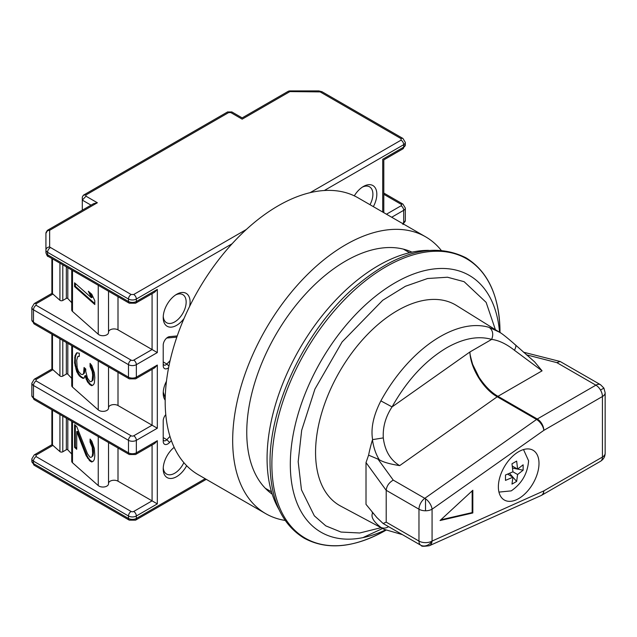 <?xml version="1.0" encoding="UTF-8"?>
<svg xmlns="http://www.w3.org/2000/svg" width="637" height="637" viewBox="0 0 637 637"><rect width="100%" height="100%" fill="white"/><g stroke="black" fill="none" stroke-linecap="round" stroke-linejoin="round"><path stroke-width="0.96" d="M388.61 526.672A9.268 7.556 124 0 1 380.862 527.34C373.417 521.568 370.67 516.79 372.605 513.008L373.871 513.924M372.605 439.626L372.47 439.833A113.975 65.802 -60 0 0 368.6 455.152L379.19 459.643C382.654 461.984 389.478 463.975 399.662 465.623C390.338 460.01 384.883 450.765 383.291 437.898L372.605 439.626C370.67 428.367 373.417 415.451 380.862 400.88A114.222 65.945 -60 0 1 440.231 336.575A114.222 65.945 -60 0 1 440.828 336.24A114.222 65.945 -60 0 1 489.264 327.426C492.823 330.277 493.627 334.274 491.668 339.41C498.771 340.301 506.359 343.924 514.449 350.278C516.193 346.807 516.328 344.912 514.855 344.577M541.394 495.387A9.268 7.126 60.3 0 0 541.872 495.148A9.268 7.126 60.3 0 0 541.896 495.132A9.268 5.351 60 0 0 541.904 495.124L541.068 495.554A9.268 5.908 -114.2 0 0 541.394 495.387A9.268 5.908 -114.2 0 0 543.831 490.88A9.268 5.351 60 0 1 541.904 495.124L600.516 461.284A9.268 5.351 -120 0 0 602.435 457.048L543.831 490.88L432.069 541.068A9.268 5.908 65.8 0 1 429.314 545.734L541.068 495.554M514.449 350.278L542.071 370.838L497.959 396.31L537.278 419.003A9.268 5.351 60 0 1 543.831 430.357L602.435 396.517L602.435 457.048A9.268 5.351 0 0 0 605.15 453.265L605.15 392.734A9.268 5.351 180 0 1 602.435 396.517A9.268 5.351 -120 0 0 600.516 390.059A9.268 5.351 -120 0 0 595.882 385.17A9.268 5.351 -60 0 1 600.516 384.708L560.138 361.482L556.873 362.644L526.377 354.801M432.069 541.068A9.268 7.556 -54.5 0 1 420.635 545.145A9.268 5.351 120 0 1 418.971 541.068L418.971 509.21L386.205 490.299L386.205 522.149L418.971 541.068A9.268 5.351 0 0 0 432.069 541.068L432.069 509.21A9.268 5.351 180 0 1 425.524 510.778A9.268 5.351 180 0 1 418.971 509.21A9.268 5.351 -60 0 1 424.799 498.325A9.268 4.73 54.8 0 1 425.524 498.787A9.268 4.73 54.8 0 1 432.069 509.21L543.831 430.357A9.268 4.73 -125.2 0 0 536.553 419.472L497.234 396.771L399.662 465.623M278.998 509.504A157.53 90.948 -60 0 1 378.466 265.549A157.53 90.948 -60 0 1 428.605 250.373M382.582 528.487L362.859 537.652M489.264 327.426L499.265 332.092L456.466 305.481A115.83 66.877 120 0 0 397.464 310.569A115.83 66.877 120 0 0 321.502 413.636A115.83 66.877 120 0 0 340.652 506.073L384.207 529.355A114.222 65.945 -60 0 1 380.862 527.34M371.857 511.471A113.975 65.802 120 0 0 372.47 512.817L372.605 513.008M518.685 451.681A28.729 16.586 -60 0 1 533.05 450.255A28.729 16.586 -60 0 1 537.453 473.275A28.729 16.586 -60 0 1 518.685 498.588A28.729 16.586 -60 0 1 504.321 500.013A28.729 16.586 -60 0 1 499.918 476.994A28.729 16.586 -60 0 1 518.685 451.681M523.51 449.563L528.599 460.806C527.571 473.578 521.783 483.602 511.232 490.88L498.954 492.098M381.077 527.683L359.714 532.986L341.002 532.054L325.794 525.867L314.344 515.843L301.46 489.805L298.18 461.69L301.675 430.293L314.925 389.08L342.109 341.934L382.702 300.298L405.443 286.26L427.578 278.512L447.5 277.23L464.118 281.689L486.135 302.368L495.395 329.687M499.265 332.092L499.289 332.108C501.367 333.032 506.733 337.284 515.397 344.872L534.642 361.888L542.071 370.838M560.138 361.482L523.487 352.197M380.862 400.88L392.058 406.908C407.075 380.138 425.444 360.335 447.158 347.507C463.64 338.303 478.475 335.603 491.668 339.41L469.939 351.958C470.154 367.581 483.228 389.08 497.234 396.771L497.959 396.31C491.119 392.4 484.773 385.982 478.905 377.072L472.63 364.308C470.417 356.473 469.525 352.357 469.939 351.958L392.058 406.908C385.632 416.67 382.71 427.005 383.291 437.898M379.19 459.643C375.766 453.958 373.521 447.357 372.47 439.833M368.6 455.152L366.012 462.566L366.012 504.361L376.841 517.539L383.124 523.503L386.205 522.149M386.205 490.299C386.659 486.007 389 482.607 393.252 480.115L424.799 498.325L536.553 419.472A9.268 5.351 120 0 1 536.911 419.226A9.268 5.048 -122.7 0 1 543.831 430.357M472.821 512.96L440.056 520.533L472.821 490.267L472.821 512.96L472.16 512.586L472.16 490.872M440.82 519.824L472.16 512.586M512.355 466.085L517.602 469.119L523.128 464.811L523.128 470.202L517.618 469.103L516.647 461.1L511.973 463.792L512.936 471.81L517.602 474.509L523.128 470.202M509.6 473.387L516.647 481.421L517.602 474.509M516.647 481.421L511.973 484.112L512.936 477.201L507.689 474.175M512.936 471.81L505.475 475.003L505.475 480.394L512.936 477.201M517.562 469.095L512.626 468.107M231.693 111.905L230.809 112.59L242.171 119.151C242.171 117.519 242.171 117.519 242.171 119.151C242.171 117.519 242.171 117.519 242.171 119.151L289.907 91.593A3.711 1.155 76.6 0 0 289.039 91.011L289.907 90.916L289.907 91.593A3.711 2.142 -120 0 0 288.051 91.409L242.171 117.893L231.892 111.961L227.552 111.961L83.383 195.201L86.003 194.938L86.003 196.196L82.292 200.106L82.292 210.202M168.598 367.724A6.489 3.742 -60 0 1 163.215 365.614L163.215 345.182A6.489 3.742 -60 0 1 167.802 337.244L167.802 337.244A6.489 3.742 -60 0 1 169.585 336.631L177.237 335.938M171.369 440.581L169.585 442.476A6.489 3.742 -60 0 1 163.215 441.274L163.215 420.85A6.489 3.742 -60 0 1 165.779 414.615M184.029 318.516A18.999 10.964 -60 0 1 176.648 325.324A18.999 10.964 -60 0 1 163.215 317.568A18.999 10.964 -60 0 1 176.648 294.302L176.648 294.302A18.999 10.964 -60 0 1 189.611 306.413M163.255 316.366A16.22 9.364 120 0 0 166.576 322.72A16.22 9.364 120 0 0 174.681 321.924A16.22 9.364 120 0 0 185.279 307.631A16.22 9.364 120 0 0 182.795 294.636A16.22 9.364 120 0 0 175.629 294.939M186.665 465.695A18.999 10.964 -60 0 1 176.648 476.651A18.999 10.964 -60 0 1 163.215 468.896A18.999 10.964 -60 0 1 174.156 447.333M163.255 467.693A16.22 9.364 120 0 0 166.576 474.047A16.22 9.364 120 0 0 174.681 473.243A16.22 9.364 120 0 0 183.862 462.637M354.291 195.846A18.999 10.964 -60 0 1 363.393 186.49L363.393 186.49A18.999 10.964 -60 0 1 375.671 188.616A18.999 10.964 -60 0 1 373.354 206.651M370.001 204.716A16.22 9.364 120 0 0 369.54 186.816A16.22 9.364 120 0 0 362.373 187.127M51.884 258.518L51.884 293.394L34.247 303.578A3.711 2.142 60 0 1 36.102 303.761L52.911 294.055L59.934 300.282A1.855 1.067 0 0 0 60.173 300.457A1.855 1.067 0 0 0 62.792 300.457L62.792 264.817M51.884 334.178L51.884 369.054L34.247 379.238A3.711 2.142 60 0 1 36.102 379.421L52.911 369.715L59.934 375.941A1.855 1.067 0 0 0 60.173 376.117A1.855 1.067 0 0 0 62.792 376.117L62.792 340.477M232.115 243.748L136.35 299.032L136.35 301.492L157.323 289.389L157.323 352.564L136.35 364.667L136.35 377.152L157.323 365.049L157.323 428.223L136.35 440.326L136.35 452.811L157.323 440.708L157.323 503.883L152.076 500.857L133.73 511.455A1.855 1.067 180 0 1 131.111 511.455L36.102 456.602L36.102 455.089L52.911 445.382L59.934 451.601A1.855 1.067 0 0 0 60.173 451.776A1.855 1.067 0 0 0 62.792 451.776L62.792 416.144M71.734 345.644L71.734 385.616A4.634 2.675 0 0 0 72.491 387.073L98.249 409.909A5.598 3.233 0 0 0 98.974 410.427A5.598 3.233 0 0 0 105.073 411.128A5.598 3.233 0 0 0 108.529 408.142A5.598 3.233 0 0 0 108.521 407.967M71.734 269.977L71.734 309.956A4.634 2.675 0 0 0 72.491 311.413L98.249 334.25A5.598 3.233 0 0 0 98.974 334.767A5.598 3.233 0 0 0 105.073 335.468A5.598 3.233 0 0 0 108.529 332.482A5.598 3.233 0 0 0 108.521 332.307M71.734 302.71L67.817 298.53A0.924 0.533 0 0 0 66.344 298.403L62.792 300.457M71.734 378.378L67.817 374.19A0.924 0.533 0 0 0 66.344 374.07L62.792 376.117M165.19 400.179A18.999 10.964 -60 0 1 163.215 393.228A18.999 10.964 -60 0 1 166.456 381.252M170.119 360.558L166.854 364.03A3.711 2.142 -60 0 1 163.988 365.041A3.711 2.142 -60 0 1 163.215 363.345M166.679 338.048A3.711 2.142 -60 0 1 166.854 338.024L176.831 337.124M169.968 436.377L166.854 439.689A3.711 2.142 -60 0 1 163.988 440.7A3.711 2.142 -60 0 1 163.215 439.004M163.255 392.081L165.222 397.99M382.726 212.057L382.726 159.25C384.135 160.07 384.135 160.07 382.726 159.25L403.691 147.147L403.691 144.687L324.313 190.511M157.323 440.708L154.695 443.471L135.585 454.507L129.255 454.507A3.711 2.142 120 0 1 128.491 452.811L128.491 440.326A3.711 2.142 -60 0 1 131.111 435.788L36.102 380.934L36.102 379.421M157.323 428.223L152.076 425.197L133.73 435.788A3.711 2.142 60 0 1 136.35 440.326A5.558 3.209 180 0 1 128.491 440.326L33.482 385.473L33.482 397.958A5.558 3.209 0 0 1 31.85 395.688L31.85 383.203A5.558 3.209 180 0 0 33.482 385.473A3.711 2.142 -60 0 1 36.102 380.934M157.323 365.049L154.695 367.812L135.585 378.848L129.255 378.848A3.711 2.142 120 0 1 128.491 377.152L128.491 364.667A3.711 2.142 -60 0 1 131.111 360.128L36.102 305.274L36.102 303.761M157.323 352.564L152.076 349.538L133.73 360.128A3.711 2.142 60 0 1 136.35 364.667A5.558 3.209 180 0 1 128.491 364.667L33.482 309.813L33.482 322.298A5.558 3.209 0 0 1 31.85 320.029L31.85 307.544A5.558 3.209 180 0 0 33.482 309.813A3.711 2.142 -60 0 1 36.102 305.274M157.323 289.389L154.695 292.152L135.585 303.188L129.255 303.188A3.711 2.142 120 0 1 128.491 301.492L128.491 299.032A5.558 3.209 180 0 0 136.35 299.032A3.711 2.142 60 0 0 133.73 294.493L131.111 294.493A3.711 2.142 120 0 0 128.491 299.032L47.56 252.308L47.56 254.768A3.711 2.142 120 0 0 48.324 256.464L129.255 303.188M47.011 231.199A3.711 3.026 0 0 1 49.638 230.307A3.711 2.142 60 0 0 47.783 230.124L45.928 233.341L45.928 250.038L45.928 233.341A3.711 3.026 0 0 1 47.011 231.199A3.711 1.513 -129.2 0 1 47.289 230.467A3.711 1.513 -129.2 0 1 47.496 230.355A3.711 2.142 60 0 1 47.783 230.124L93.655 203.641L97.365 202.757L49.638 230.307L49.638 247.013L131.111 294.493M52.967 294.023L52.481 293.745L52.481 258.861M52.911 294.055L52.481 293.745M52.967 369.683L52.481 369.404L52.481 334.529M52.911 369.715L52.481 369.404M52.967 445.343L52.481 445.064L52.481 410.188M52.911 445.382L52.481 445.064M401.071 138.635A3.711 2.142 120 0 1 402.926 138.452L405.323 142.417A5.558 3.209 180 0 1 403.691 144.687A3.711 2.142 -120 0 0 401.071 140.148L401.071 138.635L320.14 91.903L289.907 91.593M108.529 483.212A5.558 3.209 0 0 1 112.144 480.449A5.558 3.209 0 0 1 118.004 481.19L152.076 500.857L152.076 444.992M71.734 421.304L71.734 461.276A4.634 2.675 0 0 0 72.491 462.733L98.249 485.569A5.598 3.233 0 0 0 104.524 486.907A5.598 3.233 0 0 0 108.529 483.809A5.598 3.233 0 0 0 108.521 483.634M71.734 454.038L67.817 449.849A0.924 0.533 0 0 0 66.344 449.73L62.792 451.776M108.529 407.553A5.558 3.209 0 0 1 112.144 404.782A5.558 3.209 0 0 1 118.004 405.53L152.076 425.197L152.076 369.325M108.529 331.885A5.558 3.209 0 0 1 112.144 329.122A5.558 3.209 0 0 1 118.004 329.862L152.076 349.538L152.076 293.665M91.035 205.154L82.292 200.106L82.292 197.08L83.383 195.201M230.809 112.59L228.635 112.59L227.751 111.905M92.222 456.084L92.652 453.313L92.222 447.254L90.072 442.197L90.072 439.044L91.792 441.202L94.372 448.536L94.802 455.845L94.372 459.253L93.512 461.013L91.792 462.008L90.072 461.108L86.194 455.781L76.727 431.631L76.727 449.284L74.577 447.373L74.577 424.672L76.727 426.583L87.492 453.775L90.072 457.326L91.362 457.207L93.002 455.789L91.362 457.207M85.764 371.546L87.492 378.115L90.072 381.667L91.362 381.547L92.222 380.416L92.652 375.129L92.222 371.594L90.072 366.53L90.072 363.377L91.792 365.534L94.372 372.868L94.802 377.669L94.372 382.956L93.512 384.716L91.792 385.711L90.072 384.82L87.492 381.897L84.904 375.822L84.044 378.219L82.754 378.33L79.314 375.91L76.727 371.729L74.577 362.883L75.007 355.701L76.727 352.81L79.314 353.209L79.314 356.362L77.587 356.728L76.727 360.383L77.157 367.7L78.447 371.363L81.034 374.285L82.754 374.548L83.614 373.417L84.044 367.493L85.764 369.022L85.764 371.546M94.802 300.744L94.802 304.526L74.577 286.594L74.577 282.812L91.362 297.694L88.352 291.236L91.792 294.286L94.802 300.744M49.638 247.013A3.711 3.026 180 0 0 45.928 250.038L45.928 252.499A5.558 3.209 180 0 0 47.56 254.768L128.491 301.492A5.558 3.209 0 0 0 136.35 301.492A3.711 2.142 60 0 1 135.585 303.188M92.652 450.789L93.432 450.494L93.432 453.018L92.652 453.313M93.432 453.018L93.002 455.789M75.349 425.365L75.349 447.078L74.577 447.373M75.349 447.078L76.727 448.305M86.194 455.781L86.974 455.495L77.507 431.337L76.727 431.631M86.974 455.495L88.264 457.899L87.492 458.186M88.264 457.899L89.984 460.057L89.212 460.344M89.984 460.057L90.844 460.814L90.072 461.108M90.844 460.814L92.429 461.642M90.844 440.016L90.844 441.903L90.072 442.197M90.844 441.903L92.142 444.308L91.362 444.602M92.142 444.308L93.002 446.959L92.222 447.254M93.002 446.959L93.432 450.494M84.825 368.186L84.825 369.723L84.044 370.017M84.825 369.723L84.395 373.131L83.614 373.417M84.395 373.131L82.754 374.548M79.314 355.956L78.447 356.234M77.324 352.763L75.867 353.941M76.647 353.646L75.787 355.406L75.007 355.701M75.787 355.406L75.349 357.548L74.577 357.843M75.349 357.548L75.349 362.596L74.577 362.883M75.349 362.596L75.787 365.495L75.007 365.789M75.787 365.495L76.647 368.783L75.867 369.078M76.647 368.783L77.507 371.435L76.727 371.729M77.507 371.435L78.797 373.839L78.017 374.134M78.797 373.839L80.087 375.615L79.314 375.91M80.087 375.615L81.807 377.144L81.034 377.438M81.807 377.144L83.527 378.036L82.754 378.33M83.527 378.036L84.124 377.988M86.194 379.493L86.974 379.198L85.684 375.535L84.904 375.822M86.974 379.198L88.264 381.603L87.492 381.897M88.264 381.603L89.984 383.761L89.212 384.055M89.984 383.761L90.844 384.525L90.072 384.82M90.844 384.525L92.429 385.345M90.844 364.356L90.844 366.243L90.072 366.53M90.844 366.243L92.142 368.648L91.362 368.934M92.142 368.648L93.002 371.299L92.222 371.594M93.002 371.299L93.432 374.835L92.652 375.129M93.432 374.835L93.432 377.359L92.652 377.645M93.432 377.359L93.002 380.13L92.222 380.416M93.002 380.13L91.362 381.547M74.577 286.594L75.349 286.3L94.802 303.546M89.905 292.614L92.142 297.399L91.362 297.694M75.349 283.497L75.349 286.3M411.972 252.164A139.925 80.788 120 0 0 345.7 261.011A139.925 80.788 120 0 0 255.294 381.03A139.925 80.788 120 0 0 272.23 494.201M441.162 250.261A159.847 92.285 120 0 0 425.627 236.829L358.137 197.86A159.847 92.285 120 0 0 278.21 205.783A159.847 92.285 120 0 0 173.79 346.639A159.847 92.285 120 0 0 198.29 474.732L265.78 513.693A159.847 92.285 120 0 0 285.177 520.429M425.627 236.829A159.847 92.285 120 0 0 345.7 244.743A159.847 92.285 120 0 0 241.28 385.608A159.847 92.285 120 0 0 265.78 513.693M385.918 530.223A161.32 93.137 -60 0 1 271.88 463.752A161.32 93.137 -60 0 1 385.942 266.776A161.32 93.137 -60 0 1 500.013 332.562M385.425 529.984A148.278 85.613 -60 0 1 290.321 463.521A148.278 85.613 -60 0 1 395.163 282.748A148.278 85.613 -60 0 1 499.559 332.275M600.516 390.059L603.908 388.1L600.516 384.708M425.524 510.778L425.524 498.787M366.012 462.566L386.205 490.355M536.911 419.226A9.268 5.351 120 0 1 537.278 419.003L595.882 385.17L556.873 362.644M377.781 458.831L393.252 480.115M420.635 545.145A9.268 5.351 120 0 0 420.89 545.304L383.124 523.503M59.934 300.282L59.934 263.161M59.934 375.941L59.934 338.828M59.934 451.601L59.934 414.488M98.249 409.909L98.249 360.948M98.249 334.25L98.249 285.28M67.817 267.715L67.817 298.53M67.817 343.375L67.817 374.19M205.186 478.713L136.35 518.454A3.711 2.142 60 0 1 135.585 520.15L206.269 479.335M157.323 503.883L136.35 515.994L136.35 518.454A5.558 3.209 180 0 1 128.491 518.454A3.711 2.142 120 0 0 129.255 520.15L135.585 520.15M33.482 463.593A3.711 2.142 120 0 0 34.247 465.297L31.85 461.323A5.558 3.209 180 0 0 33.482 463.593L128.491 518.454L128.491 515.994L33.482 461.14L33.482 463.593M402.512 223.483L403.691 222.807L403.691 210.321L391.699 217.241M133.73 511.455A3.711 2.142 60 0 1 136.35 515.994A5.558 3.209 180 0 1 128.491 515.994A3.711 2.142 120 0 1 131.111 511.455M36.102 456.602A3.711 2.142 120 0 0 33.482 461.14A5.558 3.209 180 0 1 31.85 458.871L31.85 461.323M163.215 361.927L166.854 364.03L168.916 366.132M169.585 336.631L166.854 338.024M163.215 437.595L166.854 439.689L169.585 442.476M401.071 140.148L310.084 192.677M246.336 229.479L133.73 294.493M383.808 212.686L383.808 159.879L402.926 148.843A3.711 2.142 -120 0 0 403.691 147.147A5.558 3.209 0 0 0 405.323 144.878L405.323 142.417M403.412 224.001A3.711 2.142 -120 0 0 403.691 222.807A5.558 3.209 0 0 0 405.323 220.537L405.323 208.052A5.558 3.209 180 0 1 403.691 210.321A3.711 2.142 -120 0 0 401.071 205.783L386.46 214.215M31.85 395.688L34.247 399.654A3.711 2.142 -60 0 1 33.482 397.958L128.491 452.811A5.558 3.209 0 0 0 136.35 452.811A3.711 2.142 60 0 1 135.585 454.507M31.85 320.029L34.247 323.994A3.711 2.142 -60 0 1 33.482 322.298L128.491 377.152A5.558 3.209 0 0 0 136.35 377.152A3.711 2.142 60 0 1 135.585 378.848M36.102 455.089A3.711 2.142 -120 0 0 34.247 454.898L31.85 458.871M383.808 194.301L401.071 204.27A1.855 1.067 180 0 1 401.071 205.783M228.635 112.59L86.003 194.938M86.003 196.196L97.365 202.757M405.323 208.052L402.926 204.087A3.711 2.142 120 0 0 401.071 204.27M118.004 481.19L118.004 448.018M133.73 435.788A1.855 1.067 180 0 1 131.111 435.788M118.004 405.53L118.004 372.35M133.73 360.128A1.855 1.067 180 0 1 131.111 360.128M118.004 329.862L118.004 296.691M318.826 91.593L318.826 90.916L289.907 90.916M320.14 91.903A3.711 2.142 -60 0 1 321.988 91.72L318.826 90.916M50.18 247.769A3.711 2.142 120 0 0 47.56 252.308A5.558 3.209 0 0 1 45.928 250.038M72.491 421.734L72.491 462.733M98.249 485.569L98.249 436.608M72.491 346.074L72.491 387.073M72.491 270.414L72.491 311.413M66.344 266.863L66.344 298.403M66.344 342.531L66.344 374.07M66.344 418.191L66.344 449.73M67.817 419.035L67.817 449.849M385.942 530.207C354.379 547.939 327.092 550.583 304.088 538.138C281.642 524.291 270.287 499.137 270.024 462.677C269.483 405.673 305.075 331.049 352.954 288.672C395.529 251.83 433.192 241.534 465.95 257.786C488.229 271.489 499.591 296.436 500.013 332.641M384.207 529.355L402.393 534.626M271.505 491.86L265.318 488.284M409.575 252.706L403.388 249.139M600.516 461.284C603.518 459.381 605.062 456.705 605.15 453.265M603.908 388.1L605.15 392.734M420.89 545.304L421.479 545.622C421.137 546.442 423.748 546.474 429.314 545.734M129.255 520.15L34.247 465.297M34.247 454.898L51.884 444.722L51.884 409.838M289.039 91.011L288.051 91.409M402.926 148.843L405.323 144.878M405.323 220.537L402.926 224.503M34.247 303.578L31.85 307.544M34.247 379.238L31.85 383.203M383.808 193.051L402.926 204.087M402.926 138.452L321.988 91.72M34.247 399.654L129.255 454.507M34.247 323.994L129.255 378.848M48.324 256.464C47.632 256.822 46.835 255.501 45.928 252.499M108.529 442.548L108.529 483.809M108.529 408.142L108.529 366.88M108.529 332.482L108.529 291.22"/></g></svg>
